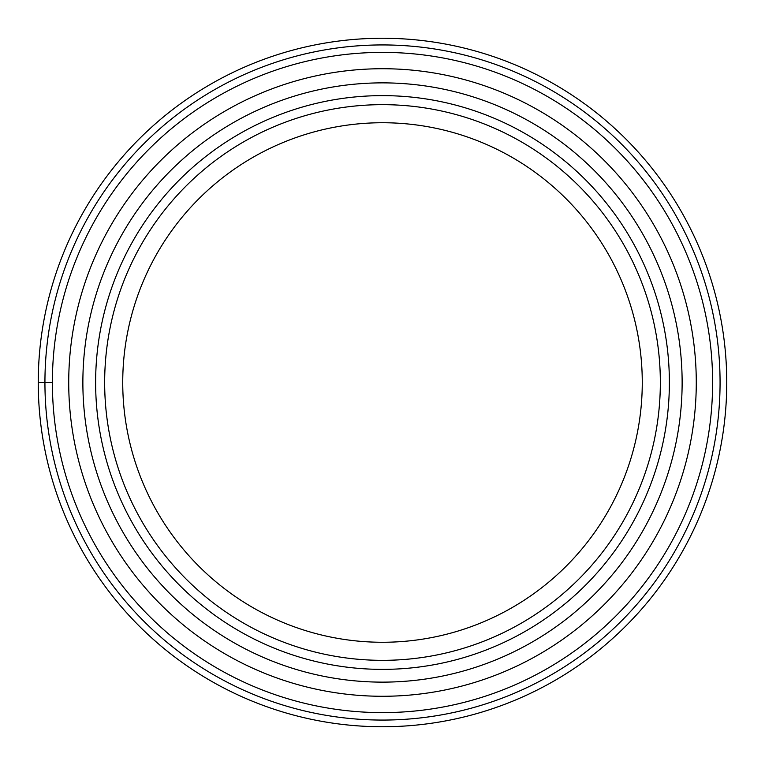 <?xml version="1.0" encoding="UTF-8"?>
<svg xmlns="http://www.w3.org/2000/svg" width="765" height="765" viewBox="0 0 765 765"><rect width="100%" height="100%" fill="white"/><g stroke="black" fill="none" stroke-linecap="round" stroke-linejoin="round"><path stroke-width="1.15" d="M726.75 382.5A344.25 344.25 0 0 0 382.5 38.25A344.25 344.25 0 0 0 38.25 382.5A344.25 344.25 0 0 0 382.5 726.75A344.25 344.25 0 0 0 726.75 382.5M642.265 382.5A259.765 259.765 0 0 0 382.5 122.735A259.765 259.765 0 0 0 122.735 382.5A259.765 259.765 0 0 0 382.5 642.265A259.765 259.765 0 0 0 642.265 382.5M660.338 382.5A277.838 277.838 0 0 0 382.5 104.662A277.838 277.838 0 0 0 104.662 382.5A277.838 277.838 0 0 0 382.5 660.338A277.838 277.838 0 0 0 660.338 382.5M669.375 382.5A286.875 286.875 0 0 0 382.5 95.625A286.875 286.875 0 0 0 95.625 382.5A286.875 286.875 0 0 0 382.5 669.375A286.875 286.875 0 0 0 669.375 382.5M712.617 382.5A330.117 330.117 0 0 0 382.5 52.383A330.117 330.117 0 0 0 52.383 382.5A330.117 330.117 0 0 0 382.5 712.617A330.117 330.117 0 0 0 712.617 382.5M38.25 382.5L52.383 382.5M44.934 382.5A337.566 337.566 0 0 0 382.5 720.066A337.566 337.566 0 0 0 720.066 382.5A337.566 337.566 0 0 0 382.5 44.934A337.566 337.566 0 0 0 44.934 382.5M682.131 382.768A299.631 299.631 0 0 0 382.634 82.869A299.631 299.631 0 0 0 82.869 382.5A299.631 299.631 0 0 0 382.366 682.131A299.631 299.631 0 0 0 682.131 382.768M68.726 382.5A313.774 313.774 0 0 1 382.5 68.726A313.774 313.774 0 0 1 696.274 382.5A313.774 313.774 0 0 1 382.5 696.274A313.774 313.774 0 0 1 68.726 382.5"/></g></svg>
